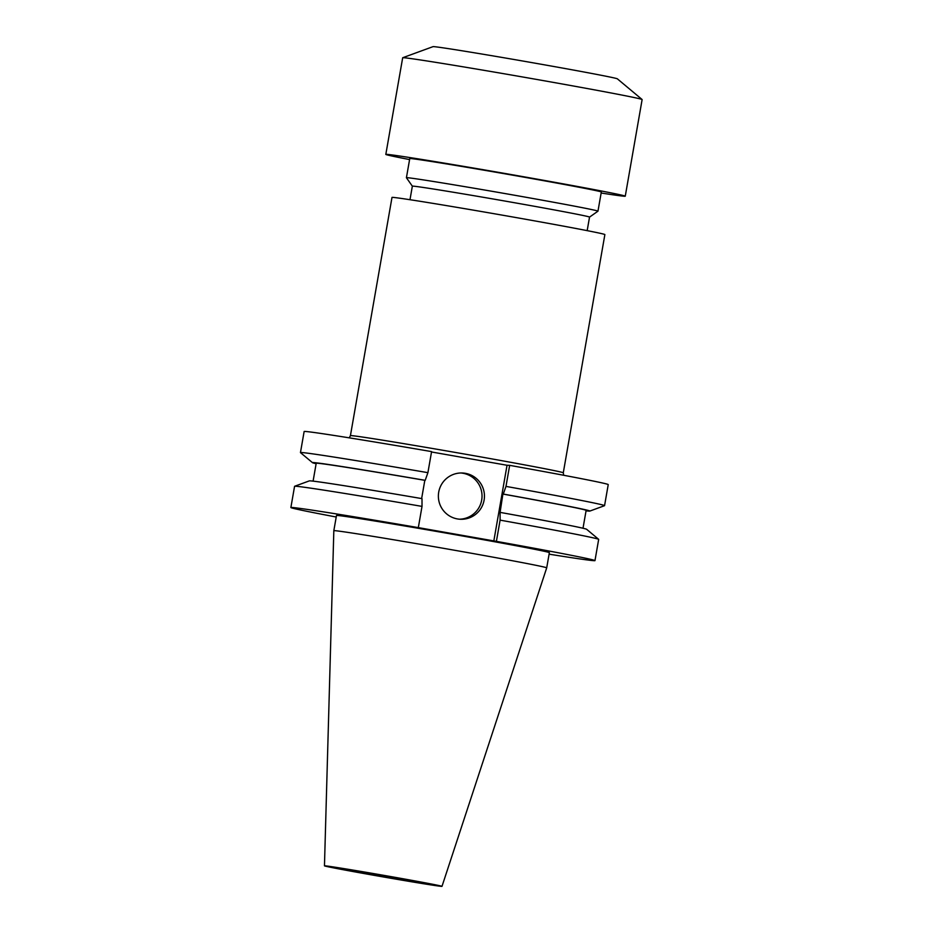 <?xml version="1.0" encoding="UTF-8"?>
<svg xmlns="http://www.w3.org/2000/svg" width="933" height="933" viewBox="0 0 933 933"><rect width="100%" height="100%" fill="white"/><g stroke="black" fill="none" stroke-linecap="round" stroke-linejoin="round"><path stroke-width="1.4" d="M601.144 193.014A121.535 1.691 -170.1 0 0 625.262 196.187L642.126 99.563A121.535 1.691 -170.1 0 0 642.102 99.516L617.343 78.815A93.58 1.306 -170.1 0 0 534.236 63.024A93.58 1.306 -170.1 0 0 433.029 46.65L402.718 57.729A121.535 1.691 -170.1 0 0 402.683 57.764L385.819 154.4A121.535 1.691 -170.1 0 0 409.587 159.578M642.102 99.516A121.535 1.691 -170.1 0 0 534.166 79.002A121.535 1.691 -170.1 0 0 402.718 57.729M625.262 196.187A121.535 1.691 -170.1 0 0 517.302 175.637A121.535 1.691 -170.1 0 0 385.819 154.4M597.971 211.161L601.319 192.011A97.23 1.353 -170.1 0 0 514.946 175.567A97.23 1.353 -170.1 0 0 409.762 158.575L406.415 177.737A97.23 1.353 -170.1 0 0 406.426 177.76A97.23 1.353 -170.1 0 1 511.611 194.717A97.23 1.353 -170.1 0 1 597.971 211.161A97.23 1.353 -170.1 0 1 597.96 211.185L589.539 217.109A89.941 1.26 -170.1 0 0 509.651 201.878A89.941 1.26 -170.1 0 0 412.351 186.168L406.426 177.76M457.427 518.935A23.15 23.045 91.6 0 0 484.332 498.467A23.15 23.045 91.6 0 0 462.08 472.984A23.15 23.045 91.6 0 0 438.487 493.802A23.15 23.045 91.6 0 0 457.427 518.935M459.526 519.203A23.15 23.045 91.6 0 0 462.943 473.253A23.15 23.045 91.6 0 0 460.855 472.984M508.893 216.304A108.041 1.504 -170.1 0 0 392 197.423L350.423 435.653A108.041 1.504 9.9 0 1 467.316 454.534A108.041 1.504 9.9 0 1 563.287 472.798L604.876 234.58A108.041 1.504 -170.1 0 0 508.893 216.304M387.067 876.204L422.217 882.898L409.377 881.067L344.242 869.288L387.067 876.204M377.457 875.924A59.665 0.828 9.9 0 1 324.462 865.836A59.665 0.828 9.9 0 1 389.003 876.262A59.665 0.828 9.9 0 1 441.997 886.35A59.665 0.828 9.9 0 1 377.457 875.924M333.827 530.702L333.827 530.702A108.041 1.504 9.9 0 1 450.732 549.584A108.041 1.504 9.9 0 1 546.703 567.859L549.362 552.651A108.041 1.504 9.9 0 0 453.38 534.376A108.041 1.504 9.9 0 0 336.486 515.494L333.827 530.702L324.462 865.836M594.974 560.616A154.353 2.158 9.9 0 0 496.403 541.362L500.1 520.136A154.353 2.158 9.9 0 1 598.636 539.321A154.353 2.158 9.9 0 1 598.671 539.379L594.974 560.616A154.353 2.158 9.9 0 1 549.094 554.167M500.1 520.136L500.088 512.38A140.79 1.971 9.9 0 1 586.635 529.291L598.636 539.321M500.088 512.38L502.899 494.058A136.999 1.913 9.9 0 1 586.134 510.386L583.008 528.241M502.899 494.058L503.284 494.07A140.79 1.971 9.9 0 1 589.819 511.074A140.79 1.971 9.9 0 1 586.052 510.829M503.284 494.07L505.989 486.396A154.353 2.158 9.9 0 1 604.561 505.651A154.353 2.158 9.9 0 1 604.514 505.698L589.819 511.074M505.989 486.396L509.663 465.345A154.353 2.158 9.9 0 1 608.234 484.6L604.561 505.651M336.218 517.01A154.353 2.158 9.9 0 1 290.874 507.54A154.353 2.158 9.9 0 1 418.322 527.623L422.019 506.397A154.353 2.158 9.9 0 0 294.63 486.268A154.353 2.158 9.9 0 0 294.571 486.315L290.874 507.54M496.403 541.362L418.322 527.623M294.63 486.268L309.324 480.892A140.79 1.971 9.9 0 1 422.008 498.642L422.019 506.397M313.091 481.136L316.205 463.269A136.999 1.913 9.9 0 1 424.818 480.332L421.634 498.584M316.124 463.724A140.79 1.971 9.9 0 1 312.508 462.675A140.79 1.971 9.9 0 1 425.203 480.332L424.818 480.332M312.508 462.675L300.496 452.645A154.353 2.158 9.9 0 1 300.461 452.587A154.353 2.158 9.9 0 1 427.909 472.669L425.203 480.332M300.461 452.587L304.135 431.524A154.353 2.158 9.9 0 1 431.582 451.607L427.909 472.669M431.524 451.98L507.039 465.264L493.767 541.28M509.663 465.345L507.039 465.264M350.423 435.653L349.222 437.834M412.351 186.168L409.984 199.709M441.997 886.35L546.703 567.859M589.539 217.097L587.172 230.638M563.287 472.798L563.684 475.27"/></g></svg>
